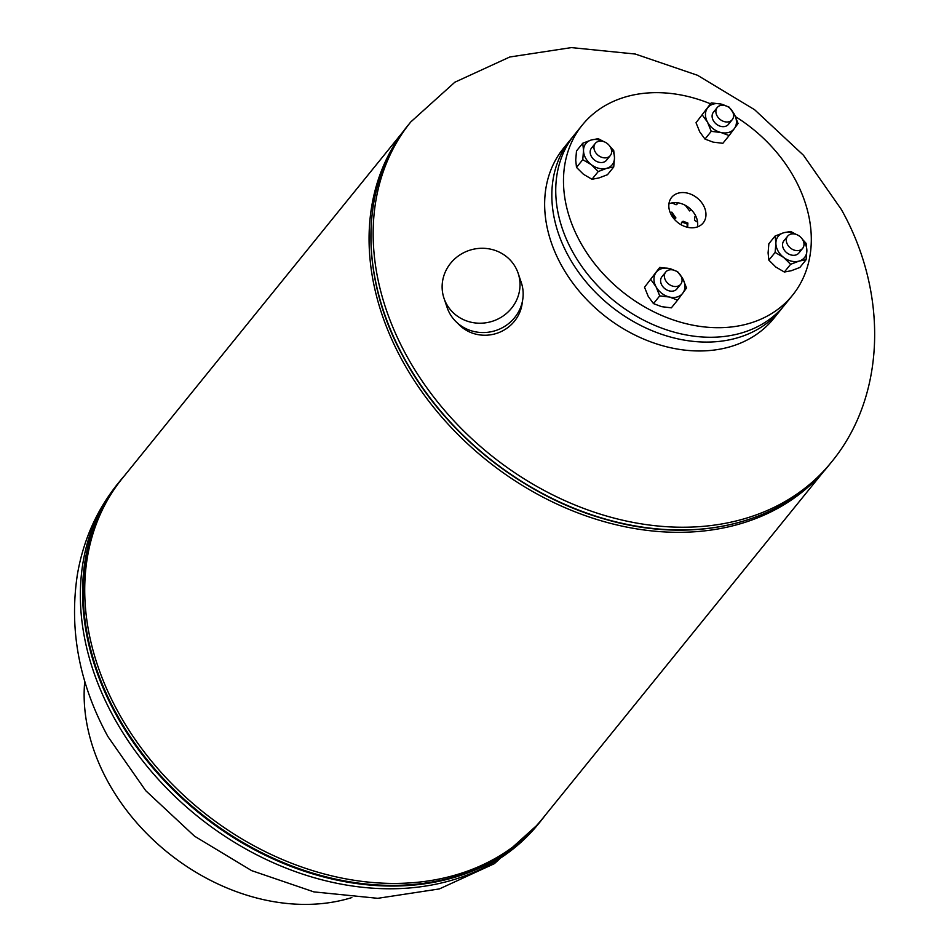 <?xml version="1.0" encoding="UTF-8"?>
<svg xmlns="http://www.w3.org/2000/svg" width="952" height="952" viewBox="0 0 952 952"><rect width="100%" height="100%" fill="white"/><g stroke="black" fill="none" stroke-linecap="round" stroke-linejoin="round"><path stroke-width="1.43" d="M822.837 472.299A270.344 208.44 -141 0 1 485.568 459.388A270.344 208.44 -141 0 1 402.851 132.161M824.408 470.55L542.497 818.649A270.344 208.44 -141 0 1 201.229 810.497A270.344 208.44 -141 0 1 122.32 478.368L404.231 130.269M572.64 137.064A135.244 104.28 39 0 0 570.641 139.444L563.453 148.322A135.244 104.28 39 0 0 561.252 265.013A135.244 104.28 39 0 0 730.529 346.647A135.244 104.28 39 0 0 773.655 318.563L780.854 309.674A135.244 104.28 39 0 0 782.758 307.234M522.339 301.665A36.712 34.986 161.4 0 1 498.491 332.724A36.712 34.986 161.4 0 1 457.841 323.382M518.864 293.74A39.127 37.283 161.4 0 1 471.656 322.359A39.127 37.283 161.4 0 1 443.989 298.238A39.127 37.283 161.4 0 1 443.287 277.746A39.127 37.283 161.4 0 1 490.494 249.138A39.127 37.283 161.4 0 1 518.15 273.26A39.127 37.283 161.4 0 1 518.864 293.74M518.15 273.26L521.303 282.589A39.127 37.283 161.4 0 1 512.652 319.884A39.127 37.283 161.4 0 1 474.798 331.689A39.127 37.283 161.4 0 1 447.142 307.567L443.989 298.238M570.641 139.444A135.244 104.28 39 0 0 586.634 282.589A135.244 104.28 39 0 0 737.729 337.758A135.244 104.28 39 0 0 780.854 309.674M671.303 214.914A20.278 15.637 39 0 0 702.79 223.375A20.278 15.637 39 0 0 703.48 205.442A20.278 15.637 39 0 0 687.38 193.101A20.278 15.637 39 0 0 671.279 197.861A20.278 15.637 39 0 0 671.303 214.914M697.411 226.921A19.706 15.196 39 0 0 695.281 215.14A19.706 15.196 39 0 0 668.935 203.859M710.489 103.804A135.244 104.28 39 0 0 582.291 125.057A135.244 104.28 39 0 0 580.089 241.749A135.244 104.28 39 0 0 792.492 295.298A135.244 104.28 39 0 0 794.694 178.595A135.244 104.28 39 0 0 735.539 116.679M582.291 125.057L574.544 134.625A135.244 104.28 39 0 0 572.354 251.316A135.244 104.28 39 0 0 784.757 304.854L792.492 295.298M716.558 114.811A9.663 7.449 39 0 0 724.008 121.535A9.663 7.449 39 0 0 732.231 119.69A9.663 7.449 39 0 0 732.897 112.395A9.663 7.449 39 0 0 725.448 105.672A9.663 7.449 39 0 0 717.225 107.528A9.663 7.449 39 0 0 716.558 114.811M715.963 110.372A9.663 7.449 39 0 0 713.286 120.523A9.663 7.449 39 0 0 722.627 126.652A9.663 7.449 39 0 0 729.708 121.499M729.125 135.565L722.865 143.3L713.143 142.134L704.98 139.075L699.732 131.864L696.031 122.737L711.227 102.887L720.95 104.042L729.113 107.112L734.361 114.323A16.91 13.03 -141 0 1 734.361 128.556L729.125 135.565L720.95 132.506L711.239 131.34L707.538 122.225L702.29 115.002M696.031 122.737L711.227 102.887M725.21 105.601A16.91 13.03 39 0 0 720.95 104.042A16.91 13.03 -141 0 0 707.538 107.992A16.91 13.03 -141 0 0 707.538 122.225A16.91 13.03 -141 0 0 720.95 132.506A16.91 13.03 -141 0 0 734.361 128.556L738.062 123.451L734.361 114.323A16.91 13.03 39 0 0 732.457 111.467M704.98 139.075L711.239 131.34M695.745 216.033L694.865 216.818L694.496 220.328L697.59 222.161M694.52 217.342L695.495 216.711M685.345 205.346L689.605 210.927L691.033 209.833M672.017 202.907L676.11 204.787L678.026 202.835M686.82 227.1L687.677 226.386L687.891 223.077L683.072 221.245L681.787 222.149L681.323 224.874M681.465 222.661L682.31 222.173L687.13 224.029L687.249 226.826M674.064 218.924L675.908 217.925L671.814 212.129L670.565 212.998M670.505 213.319L675.48 218.341M677.491 202.764L677.027 204.24M690.938 209.464L690.593 210.297M84.752 681.263A193.208 148.976 39 0 0 166.338 851.409A193.208 148.976 39 0 0 349.693 898.224A193.208 148.976 39 0 0 351.847 897.569M791.743 233.942A9.663 7.449 39 0 0 787.649 236.179A9.663 7.449 39 0 0 788.411 245.925A9.663 7.449 39 0 0 798.573 250.566A9.663 7.449 39 0 0 802.667 248.329A9.663 7.449 39 0 0 801.905 238.583A9.663 7.449 39 0 0 791.743 233.942M681.394 276.937A9.663 7.449 39 0 0 673.945 270.201A9.663 7.449 39 0 0 665.722 272.058A9.663 7.449 39 0 0 665.055 279.341A9.663 7.449 39 0 0 672.505 286.076A9.663 7.449 39 0 0 680.728 284.22A9.663 7.449 39 0 0 681.394 276.937M606.21 157.794A9.663 7.449 39 0 0 610.303 155.569A9.663 7.449 39 0 0 609.542 145.823A9.663 7.449 39 0 0 599.379 141.182A9.663 7.449 39 0 0 595.286 143.407A9.663 7.449 39 0 0 596.047 153.165A9.663 7.449 39 0 0 606.21 157.794M786.4 239.023A9.663 7.449 39 0 0 783.889 249.472A9.663 7.449 39 0 0 795.812 255.005A9.663 7.449 39 0 0 800.144 250.15M802.357 239.226L806.094 243.319L806.868 250.578L806.094 259.753L799.847 267.476L791.326 270.713L784.353 272.034L790.612 264.311L783.639 257.409L775.118 252.435L775.892 243.26L775.118 236.001L783.639 232.776L790.6 231.443L796.277 234.454M790.612 264.311L799.133 261.074L806.094 259.753M784.353 272.034L775.832 267.048L768.859 260.158L775.118 252.435M768.859 260.158L768.086 252.899L768.859 243.736L775.118 236.001M802.893 240.118A16.91 13.03 -141 0 1 806.868 250.578A16.91 13.03 39 0 1 799.133 261.074A16.91 13.03 -141 0 1 783.639 257.409A16.91 13.03 -141 0 1 775.892 243.26A16.91 13.03 -141 0 1 783.639 232.776A16.91 13.03 -141 0 1 795.646 234.251M664.46 274.902A9.663 7.449 39 0 0 661.783 285.065A9.663 7.449 39 0 0 671.124 291.181A9.663 7.449 39 0 0 678.205 286.04M653.477 303.605L648.229 296.393L644.528 287.266L659.724 267.417L669.446 268.571L677.61 271.641L682.858 278.853L686.559 287.98L677.622 300.106L669.446 297.036L659.736 295.882L653.477 303.605L661.64 306.675L671.362 307.829L677.622 300.106M650.787 279.543L656.035 286.754L659.736 295.882M644.528 287.266L659.724 267.417M680.954 275.997A16.91 13.03 -141 0 1 682.858 278.853A16.91 13.03 -141 0 1 682.858 293.085A16.91 13.03 -141 0 1 669.446 297.036A16.91 13.03 39 0 1 656.035 286.754A16.91 13.03 -141 0 1 656.035 272.522A16.91 13.03 -141 0 1 669.446 268.571A16.91 13.03 -141 0 1 673.707 270.13M594.036 146.263A9.663 7.449 39 0 0 591.513 156.711A9.663 7.449 39 0 0 603.437 162.245A9.663 7.449 39 0 0 607.769 157.389M609.994 146.453L613.731 150.559L614.504 157.818L613.731 166.981L607.471 174.716L598.951 177.941L591.989 179.274L598.249 171.538L591.275 164.648L582.755 159.674L583.528 150.499L582.743 143.24L576.495 150.963L575.722 160.138L576.495 167.397L582.755 159.674M591.989 179.274L583.469 174.287L576.495 167.397M603.913 141.693L598.237 138.683L591.263 140.004L582.743 143.24M613.731 166.981L606.757 168.302L598.249 171.538M610.518 147.358A16.91 13.03 -141 0 1 614.504 157.818A16.91 13.03 -141 0 1 606.757 168.302A16.91 13.03 -141 0 1 591.275 164.648A16.91 13.03 -141 0 1 583.528 150.499A16.91 13.03 39 0 1 591.263 140.004A16.91 13.03 -141 0 1 603.282 141.491M831.191 462.422A270.499 208.559 -141 0 1 406.385 355.334A270.499 208.559 -141 0 1 410.764 121.951L454.842 82.217L509.796 56.989L571.39 47.6L635.282 54.038L697.518 75.279L754.591 109.706L803.44 155.235L841.318 209.44C888.002 292.145 886.586 395.746 831.191 462.422L828.978 465.159A270.499 208.559 -141 0 1 404.172 358.071A270.499 208.559 -141 0 1 408.551 124.676C360.094 182.974 358.38 276.544 404.076 358.357C444.798 433.933 523.481 496.73 605.96 519.459C694.032 545.139 782.818 523.6 828.978 465.159M739.859 522.148A270.178 208.31 -141 0 1 404.1 358.392A270.178 208.31 -141 0 1 371.328 223.696M538.392 823.968L494.314 863.702L439.36 888.93L377.765 898.319L313.863 891.881L251.637 870.628L194.565 836.213L145.727 790.684L107.85 736.479C79.254 683.869 69.068 630.069 77.302 575.067C83.11 540.581 96.664 510.058 117.965 483.497A270.499 208.559 39 0 0 113.585 716.892A270.499 208.559 39 0 0 538.392 823.968L540.605 821.243A270.499 208.559 39 0 0 544.925 815.662M124.736 475.381A270.499 208.559 39 0 0 120.19 480.76A270.499 208.559 39 0 0 115.799 714.155A270.499 208.559 39 0 0 540.605 821.243L544.925 815.65M115.727 487.103A270.178 208.31 39 0 0 116.37 713.691A270.178 208.31 39 0 0 535.322 826.919M410.764 121.951L408.551 124.676M117.965 483.497L124.748 475.369M732.231 119.69L728.458 124.355M717.225 107.528L713.441 112.193M787.649 236.179L783.877 240.844M802.667 248.329L798.895 253.006M665.722 272.058L661.938 276.723M680.728 284.22L676.955 288.884M610.303 155.569L606.519 160.233M595.286 143.407L591.501 148.072"/></g></svg>
